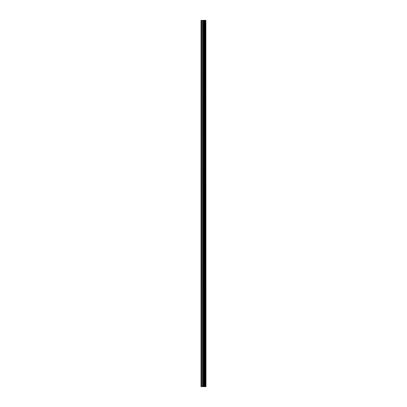 <?xml version="1.0" encoding="UTF-8"?>
<svg xmlns="http://www.w3.org/2000/svg" width="407" height="407" viewBox="0 0 407 407"><rect width="100%" height="100%" fill="white"/><g stroke="black" fill="none" stroke-linecap="round" stroke-linejoin="round"><path stroke-width="0.61" d="M205.871 20.35L205.983 386.65L205.871 20.35L201.017 20.35L201.017 386.65L201.297 386.65L201.297 20.35M201.297 386.65L205.871 386.65M205.774 386.65L205.774 20.35M204.202 386.65L204.202 20.35M204.105 386.65L204.105 20.35M205.326 386.65L205.326 20.35M205.291 386.65L205.291 20.35M205.24 386.65L205.24 20.35M205.138 386.65L205.138 20.35M204.838 386.65L204.838 20.35M204.741 386.65L204.741 20.35M204.69 386.65L204.69 20.35M204.655 386.65L204.655 20.35M203.897 386.65L203.897 20.35M203.698 386.65L203.698 20.35M203.256 386.65L203.256 20.35M203.052 386.65L203.052 20.35M202.254 386.65L202.254 20.35M202.055 386.65L202.055 20.35"/></g></svg>
